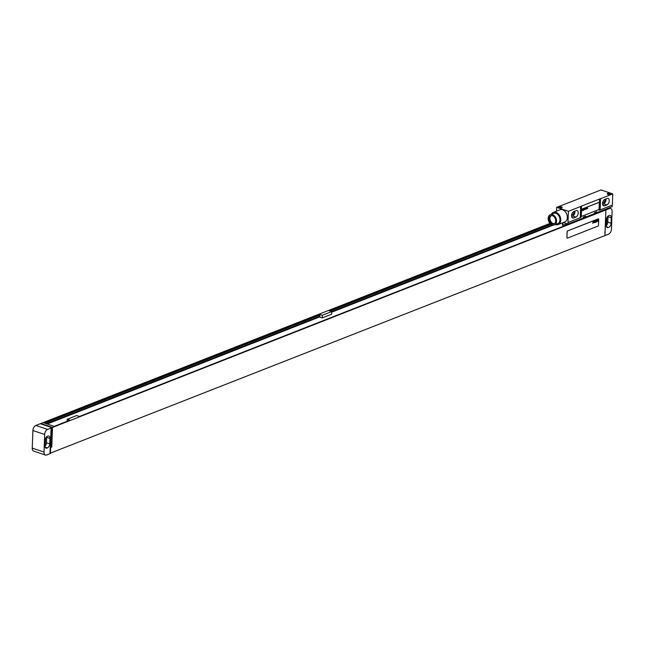 <?xml version="1.0" encoding="UTF-8"?>
<svg xmlns="http://www.w3.org/2000/svg" width="645" height="645" viewBox="0 0 645 645"><rect width="100%" height="100%" fill="white"/><g stroke="black" fill="none" stroke-linecap="round" stroke-linejoin="round"><path stroke-width="0.97" d="M608.953 207.932L610.702 208.512A4.289 2.548 108.6 0 1 612.105 211.495L611.46 229.088A4.289 2.548 108.6 0 1 608.541 234.175L49.988 453.29M610.702 208.512A4.289 2.548 108.6 0 0 609.485 208.577L605.889 209.996L604.946 235.586M608.743 227.314A3.427 2.032 108.6 0 0 611.073 223.251L611.275 217.808A3.427 2.032 108.6 0 0 610.154 215.43A3.427 2.032 108.6 0 0 609.178 215.478L608.735 215.656A3.427 2.032 108.6 0 0 606.405 219.727L606.203 225.161A3.427 2.032 108.6 0 0 607.324 227.54A3.427 2.032 108.6 0 0 608.3 227.492L606.397 226.524M606.219 225.742A3.427 2.032 108.6 0 0 607.8 222.146L608.001 216.712A3.427 2.032 108.6 0 0 607.985 216.131M606.252 223.799A2.056 1.217 108.6 0 0 606.703 222.267L606.872 217.72M605.889 209.996L604.881 235.562M550.008 223.412L40.861 423.507L52.503 427.425L605.816 209.972M550.274 223.694L328.974 310.664L331.724 311.583L331.627 314.228L322.21 317.921L322.307 315.284L331.724 311.583M67.153 421.29L67.225 419.25L69.974 420.177L54.196 426.377L43.594 422.814L319.565 314.365L322.307 315.284M67.225 419.25L76.634 415.557L79.383 416.476L590.352 215.672L589.756 215.47M599.173 211.778L601.696 211.213L601.108 211.012M51.947 427.643L40.304 423.725L35.814 425.442A4.289 2.548 -71.4 0 0 32.895 430.529L32.25 448.13L44.029 452.089A4.289 2.548 108.6 0 0 45.424 455.064A4.289 2.548 108.6 0 0 46.65 454.999L49.971 453.693L51.116 427.966L51.947 427.643L51.229 447.235L51.785 447.017L52.503 427.425M51.181 427.99L47.585 429.401A4.289 2.548 108.6 0 0 44.674 434.488L44.029 452.089M319.565 314.365L319.541 314.881L44.295 423.047M550.669 224.049L329.676 310.898M319.485 316.421L319.469 317.001L322.21 317.921M319.541 314.881L319.96 316.235L46.376 423.749M553.297 225.105L331.699 312.196M319.469 317.001L47.166 424.015M320.001 315.034L44.755 423.209M550.951 224.275L330.135 311.051M552.257 224.944L331.724 311.616M587.531 216.776L587.547 216.341M40.845 423.91L40.861 423.507M51.245 446.84L51.785 447.017M50.455 453.451L51.14 429.143M598.399 218.905A0.855 0.508 108.6 0 0 598.125 218.905L567.681 230.878A0.855 0.508 108.6 0 0 567.092 231.894L566.89 237.489A0.855 0.508 108.6 0 0 567.205 238.094M45.424 455.064L33.653 451.105A4.289 2.548 -71.4 0 1 32.25 448.13M44.908 444.405A2.056 1.217 108.6 0 0 45.36 442.873L45.529 438.326M44.876 446.348A3.427 2.032 108.6 0 0 46.456 442.752L46.658 437.318A3.427 2.032 108.6 0 0 46.642 436.738M49.931 438.415A3.427 2.032 108.6 0 0 48.81 436.036A3.427 2.032 108.6 0 0 47.835 436.084L47.391 436.262A3.427 2.032 108.6 0 0 45.061 440.333L44.86 445.768A3.427 2.032 108.6 0 0 45.98 448.146A3.427 2.032 108.6 0 0 46.956 448.098L47.399 447.92A3.427 2.032 108.6 0 0 49.73 443.857L49.931 438.415L46.658 437.318M597.931 226.129A0.855 0.508 108.6 0 0 598.512 225.113L598.713 219.51A0.855 0.508 108.6 0 0 598.189 218.929L567.745 230.894A0.855 0.508 108.6 0 0 567.165 231.91L566.955 237.513A0.855 0.508 108.6 0 0 567.479 238.094L597.931 226.129M612.75 193.895L600.568 198.684L600.156 209.883L612.339 205.094L612.75 193.895L600.971 189.936L588.796 194.726A8.579 3.08 2.1 0 1 587.934 195.129L569.922 202.216A8.579 3.08 2.1 0 1 568.866 202.554L556.683 207.343L556.546 211.108M602.615 202.788L603.672 202.369A1.927 1.145 108.6 0 0 604.873 199.313M602.591 204.215L603.615 203.812A3.475 2.064 108.6 0 0 605.937 198.902M571.591 216.397L572.615 215.994A3.475 2.064 108.6 0 0 574.937 211.084M571.615 214.97L572.671 214.551A1.927 1.145 108.6 0 0 573.873 211.504M606.889 204.908A3.475 2.064 108.6 0 0 609.162 201.554A3.475 2.064 108.6 0 0 608.114 198.378A3.475 2.064 108.6 0 0 607.13 198.434L604.913 199.305A3.475 2.064 108.6 0 0 602.64 202.659A3.475 2.064 108.6 0 0 603.688 205.836A3.475 2.064 108.6 0 0 604.679 205.779L606.889 204.908L603.615 203.812M600.568 198.684A8.579 3.08 2.1 0 0 599.519 199.023L581.5 206.11L581.089 217.3A8.579 3.08 2.1 0 0 580.234 217.712L580.645 206.513L568.463 211.302L567.898 224.065L583.394 217.97A3.088 1.113 -177.9 0 1 585.612 217.099L594.464 213.624A3.088 1.113 -177.9 0 1 596.681 212.753L612.186 206.658L612.242 205.134M580.234 217.712L568.051 222.501M575.888 217.091A3.475 2.064 108.6 0 0 578.162 213.737A3.475 2.064 108.6 0 0 577.114 210.56A3.475 2.064 108.6 0 0 576.13 210.617L573.913 211.487A3.475 2.064 108.6 0 0 571.639 214.841A3.475 2.064 108.6 0 0 572.687 218.018A3.475 2.064 108.6 0 0 573.671 217.962L575.888 217.091L572.615 215.994M581.5 206.11A8.579 3.08 2.1 0 0 580.645 206.513M556.683 207.343L568.463 211.302M607.913 194.371A1.887 0.677 -177.9 0 1 607.38 194.089A1.887 0.677 -177.9 0 1 608.025 193.306A1.887 0.677 -177.9 0 1 610.347 193.411A1.887 0.677 -177.9 0 1 610.855 194.218A1.887 0.677 -177.9 0 1 607.913 194.371M559.094 207.827A1.887 0.677 -177.9 0 1 558.562 207.545A1.887 0.677 -177.9 0 1 559.207 206.763A1.887 0.677 -177.9 0 1 561.529 206.868A1.887 0.677 -177.9 0 1 562.037 207.674A1.887 0.677 -177.9 0 1 559.094 207.827M596.681 212.753L596.714 211.794L594.505 212.665L594.464 213.624M585.612 217.099L585.644 216.139L583.435 217.01L583.394 217.97M563.343 222.533L567.898 224.065M567.423 223.904L562.456 225.274L562.585 222.831M584.805 217.212L583.62 217.671M598.971 202.498A0.855 0.508 108.6 0 0 598.697 202.498L582.088 209.028A0.855 0.508 108.6 0 0 581.508 210.044L581.298 215.648A0.855 0.508 108.6 0 0 581.613 216.252M555.369 224.516A6.563 4.725 -111.5 0 0 558.175 224.565L564.73 221.985A6.563 4.725 -111.5 0 0 567.342 217.558A6.563 4.725 -111.5 0 0 564.988 211.375A6.563 4.725 -111.5 0 0 559.933 209.778L553.378 212.35A6.563 4.725 -111.5 0 0 551.354 214.293M600.156 209.883A8.579 3.08 2.1 0 0 599.108 210.222L599.519 199.023M558.175 224.565A6.563 4.725 -111.5 0 0 560.779 220.139A6.563 4.725 -111.5 0 0 558.425 213.955A6.563 4.725 -111.5 0 0 553.378 212.35M554.378 224.903L557.78 223.565A5.491 3.951 -111.5 0 0 559.965 219.864A5.491 3.951 -111.5 0 0 557.99 214.688A5.491 3.951 -111.5 0 0 553.765 213.35L550.362 214.688A5.491 3.951 -111.5 0 0 548.185 218.389A5.491 3.951 -111.5 0 0 550.153 223.565A5.491 3.951 -111.5 0 0 554.378 224.903A5.491 3.951 -111.5 0 0 556.554 221.203A5.491 3.951 -111.5 0 0 554.587 216.027A5.491 3.951 -111.5 0 0 550.362 214.688M549.064 218.687A4.33 3.12 -111.5 0 0 550.62 222.767A4.33 3.12 -111.5 0 0 553.95 223.823A4.33 3.12 -111.5 0 0 555.676 220.904A4.33 3.12 -111.5 0 0 554.12 216.825A4.33 3.12 -111.5 0 0 550.782 215.769A4.33 3.12 -111.5 0 0 549.064 218.687M551.249 215.64A4.33 3.12 -111.5 0 0 549.951 218.341A4.33 3.12 -111.5 0 0 554.378 223.605M581.363 215.664A0.855 0.508 108.6 0 0 581.887 216.244L598.496 209.722A0.855 0.508 108.6 0 0 599.076 208.706L599.286 203.102A0.855 0.508 108.6 0 0 598.762 202.522L582.153 209.053A0.855 0.508 108.6 0 0 581.572 210.068L581.298 215.648M607.695 194.282A1.411 0.508 -177.9 0 1 607.695 194.274A1.411 0.508 -177.9 0 1 608.525 193.847A1.411 0.508 -177.9 0 1 610.025 193.968A1.411 0.508 -177.9 0 1 610.525 194.379A1.411 0.508 -177.9 0 1 610.525 194.387M558.876 207.746A1.411 0.508 -177.9 0 1 558.876 207.738A1.411 0.508 -177.9 0 1 559.707 207.311A1.411 0.508 -177.9 0 1 561.206 207.432A1.411 0.508 -177.9 0 1 561.706 207.843A1.411 0.508 -177.9 0 1 561.706 207.851M597.754 221.259L597.826 220.751L597.754 221.259M597.907 221.404L598.165 219.727L597.851 220.509L597.721 219.905L597.907 221.404M596.996 221.461L597.593 219.993L596.996 221.461M596.859 221.824L597.109 220.147L596.859 221.824M596.214 222.073L596.464 220.397L596.214 222.073M595.819 222.227L596.077 220.55L595.819 222.227M595.569 221.348L595.295 222.098L595.569 221.348M595.117 222.501L595.375 220.824L595.117 222.501M594.658 222.686L594.875 221.066L594.658 222.686M594.101 222.315L594.625 221.122L594.101 222.315M593.876 222.461L593.989 221.541L593.876 222.461M594.037 222.396L594.166 221.34L594.037 222.396M593.215 222.67L593.755 221.461L593.215 222.67M593.077 223.017L593.287 221.646L593.077 223.017M592.779 223.42L593.029 221.743L592.779 223.42M587.627 208.496L587.603 207.698L587.071 208.714L587.539 207.972L587.627 208.496M586.845 208.803L586.829 208.004L586.297 209.012L586.765 208.279L586.845 208.803M586.071 209.101L586.047 208.311L585.515 209.319L585.982 208.585L586.071 209.101M585.096 208.682L584.838 209.585L585.096 208.682M584.62 209.472L584.152 209.657L584.644 208.907L584.168 209.246L584.62 209.472M583.781 209.198L583.548 210.472L583.781 209.198M582.677 209.633L582.887 210.359L583.201 209.552L582.677 209.633M582.782 210.02L583.12 209.609L582.782 210.02M582.153 209.939L582.274 210.794L582.153 209.939M608.308 208.182L609.485 208.577M611.073 223.251L607.8 222.146M608.3 227.492L606.574 226.911M611.275 217.808L608.001 216.712M47.585 429.401L35.814 425.442M46.956 448.098L45.231 447.517M47.399 447.92L45.045 447.13M49.73 443.857L46.456 442.752M44.674 434.488L32.895 430.529M602.785 202.07L603.672 202.369M604.679 205.779L602.93 205.191M573.671 217.962L571.93 217.381M562.916 222.702L562.819 225.347M571.776 214.253L572.671 214.551M562.545 222.847L562.456 225.274"/></g></svg>
